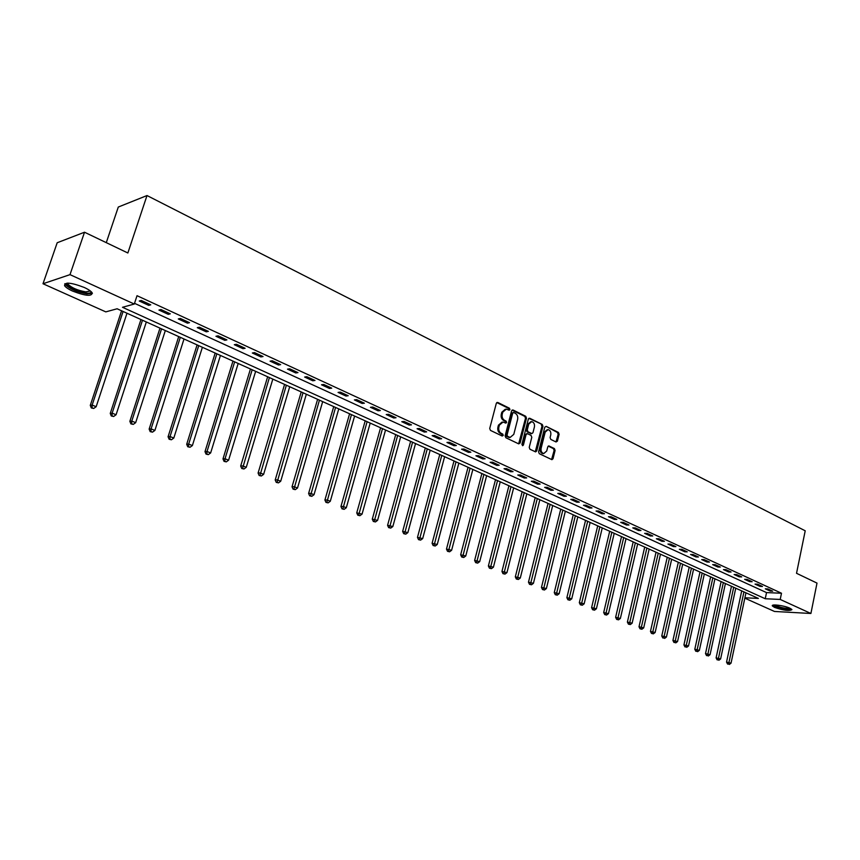 <?xml version="1.0" encoding="UTF-8"?>
<svg xmlns="http://www.w3.org/2000/svg" width="860" height="860" viewBox="0 0 860 860"><rect width="100%" height="100%" fill="white"/><g stroke="black" fill="none" stroke-linecap="round" stroke-linejoin="round"><path stroke-width="1.29" d="M509.937 409.564L509.432 408.221L497.779 402.469L496.317 403.318L489.727 428.473L490.479 430.409L502.219 436.02L503.25 435.407L502.735 434.063L501.219 433.343C499.155 432.053 498.37 430 498.854 427.183L499.402 425.087L503.035 422.034L505.809 423.131L506.604 422.464L506.088 421.11L504.583 420.379C502.519 419.078 501.745 417.025 502.229 414.219L502.767 412.144L506.346 409.113L509.163 410.231L509.937 409.564M508.765 410.08L508.464 408.317L496.79 402.555M502.046 435.934L501.767 434.139L500.262 433.418L501.219 433.343M505.411 422.98L505.121 421.206L503.616 420.475L504.583 420.379M774.484 607.375L772.355 605.913C770.936 603.817 784.309 605.526 789.835 608.181L791.909 609.611C789.523 611.234 783.718 610.482 774.484 607.375M72.627 291.099C68.413 289.164 65.725 287.358 64.564 285.681C64.597 281.876 71.154 282.467 84.237 287.455C88.408 289.39 91.052 291.175 92.16 292.819C92.074 296.592 85.559 296.023 72.627 291.099M556.044 441.975L557.42 441.126L559.118 434.289L558.43 432.429L546.175 426.377L544.778 427.216L538.575 451.822L539.284 453.693L551.926 459.67L553.023 458.724L555.098 450.425L554.399 448.565L548.852 445.931L547.766 446.877L546.723 451.005L543.778 453.542C541.628 452.887 540.736 451.145 541.112 448.307L545.186 432.128L548.078 429.624C550.239 430.269 551.142 432.021 550.776 434.87L550.099 437.546L550.798 439.417L556.044 441.975M744.9 597.786L758.37 598.42L117.11 308.772L105.802 311.879L43 283.746L57.19 242.756L84.517 232.221L127.86 252.99L147.006 195.542L805.218 530.792L796.532 573.297L817 583.101L810.905 613.481L774.484 611.46L744.824 598.173M84.517 232.221L70.004 274.641L134.289 304.042L122.496 307.289L765.25 598.743L780.213 599.442L810.905 613.481M134.525 303.322L766.529 592.594L781.493 593.239L137.03 295.7L134.289 304.042M781.493 593.239L780.213 599.442M526.471 418.186L525.75 416.294L513.044 410.005L511.603 410.854L505.132 435.837L505.873 437.751L518.688 443.867L520.128 442.997L526.471 418.186L525.503 418.283L524.783 416.38L512.065 410.102L513.044 410.005M529.76 418.272L542.241 424.431L542.95 426.313L536.726 450.93L535.608 451.887L529.953 449.242L529.233 447.361L531.792 437.31L531.072 435.418L527.502 433.687L526.083 434.547L523.407 445.039L522.622 445.706L521.902 444.319L528.341 419.11L529.76 418.272L528.814 418.358L542.241 424.431M139.255 301.011L148.748 305.375L150.747 304.838L141.244 300.452L139.255 301.011M158.939 310.062L168.27 314.341L170.301 313.835L160.96 309.536L158.939 310.062M178.289 318.952L187.448 323.156L189.501 322.672L180.331 318.447L178.289 318.952M197.284 327.681L206.282 331.82L208.367 331.358L199.359 327.208L197.284 327.681M215.957 336.271L224.804 340.334L226.911 339.894L218.053 335.819L215.957 336.271M234.307 344.699L243.004 348.698L245.132 348.289L236.425 344.279L234.307 344.699M252.335 352.998L260.881 356.921L263.042 356.535L254.485 352.589L252.335 352.998M270.072 361.146L278.468 365.005L280.65 364.64L272.233 360.759L270.072 361.146M287.498 369.155L295.765 372.96L297.958 372.606L289.68 368.8L287.498 369.155M304.644 377.046L312.771 380.776L314.986 380.442L306.848 376.702L304.644 377.046M321.5 384.785L329.488 388.462L331.723 388.15L323.725 384.474L321.5 384.785M338.077 392.418L345.946 396.03L348.192 395.74L340.323 392.117L338.077 392.418M354.395 399.911L362.125 403.469L364.393 403.2L356.653 399.631L354.395 399.911M370.445 407.296L378.056 410.79L380.335 410.532L372.713 407.027L370.445 407.296M386.237 414.552L393.729 417.992L396.03 417.756L388.526 414.305L386.237 414.552M401.781 421.701L409.156 425.087L411.467 424.862L404.082 421.464L401.781 421.701M417.079 428.731L424.335 432.064L426.657 431.86L419.39 428.517L417.079 428.731M432.139 435.654L439.277 438.944L441.621 438.75L434.472 435.461L432.139 435.654M446.963 442.47L453.994 445.706L456.348 445.534L449.307 442.287L446.963 442.47M461.562 449.178L468.485 452.371L470.85 452.209L463.916 449.017L461.562 449.178M475.935 455.789L482.75 458.928L485.126 458.778L478.3 455.639L475.935 455.789M490.092 462.293L496.811 465.389L499.187 465.26L492.468 462.164L490.092 462.293M504.035 468.711L510.657 471.753L513.044 471.635L506.422 468.582L504.035 468.711M517.774 475.021L524.288 478.02L526.696 477.923L520.171 474.913L517.774 475.021M531.308 481.245L537.726 484.202L540.134 484.105L533.705 481.148L531.308 481.245M544.638 487.373L550.97 490.286L553.388 490.211L547.057 487.287L544.638 487.373M557.774 493.414L564.02 496.284L566.439 496.22L560.204 493.35L557.774 493.414M570.728 499.37L576.877 502.197L579.307 502.143L573.158 499.305L570.728 499.37M583.488 505.239L589.551 508.023L591.992 507.981L585.929 505.185L583.488 505.239M596.066 511.023L602.043 513.764L604.494 513.732L598.517 510.98L596.066 511.023M608.471 516.72L614.362 519.429L616.813 519.408L610.922 516.699L608.471 516.72M620.694 522.342L626.51 525.019L628.961 525.009L623.156 522.332L620.694 522.342M632.756 527.889L638.486 530.523L640.947 530.523L635.217 527.879L632.756 527.889M644.645 533.351L650.289 535.952L652.761 535.963L647.107 533.361L644.645 533.351M656.374 538.747L661.942 541.306L664.414 541.327L658.835 538.758L656.374 538.747M667.93 544.058L673.434 546.584L675.906 546.616L670.413 544.09L667.93 544.058M679.346 549.303L684.764 551.797L687.247 551.841L681.819 549.336L679.346 549.303M690.591 554.474L695.944 556.936L698.428 556.99L693.074 554.517L690.591 554.474M701.695 559.58L706.974 562.01L709.457 562.064L704.179 559.634L701.695 559.58M712.65 564.622L717.863 567.009L720.347 567.073L715.144 564.676L712.65 564.622M723.464 569.589L728.603 571.954L731.086 572.018L725.947 569.653L723.464 569.589M734.128 574.491L739.202 576.823L741.696 576.909L736.622 574.566L734.128 574.491M744.653 579.328L749.662 581.629L752.156 581.726L747.146 579.414L744.653 579.328M755.048 584.112L759.993 586.38L762.487 586.477L757.542 584.198L755.048 584.112M765.303 588.831L770.184 591.067L772.678 591.175L767.808 588.928L765.303 588.831M147.006 195.542L118.293 207.045L106.285 242.649M43 283.746L70.004 274.641M766.529 592.594L765.25 598.743M148.748 305.375L149.167 304.107M168.27 314.341L168.678 313.083M187.448 323.156L187.846 321.909M206.282 331.82L206.679 330.584M224.804 340.334L225.18 339.098M243.004 348.698L243.38 347.472M260.881 356.921L261.257 355.707M278.468 365.005L278.833 363.801M295.765 372.96L296.119 371.756M312.771 380.776L313.115 379.582M329.488 388.462L329.832 387.279M345.946 396.03L346.279 394.858M362.125 403.469L362.458 402.308M378.056 410.79L378.379 409.639M393.729 417.992L394.052 416.853M409.156 425.087L409.467 423.948M424.335 432.064L424.646 430.935M439.277 438.944L439.589 437.815M453.994 445.706L454.295 444.588M468.485 452.371L468.775 451.253M482.75 458.928L483.04 457.821M496.811 465.389L497.091 464.292M510.657 471.753L510.937 470.667M524.288 478.02L524.568 476.935M537.726 484.202L537.994 483.127M550.97 490.286L551.238 489.222M564.02 496.284L564.278 495.22M576.877 502.197L577.135 501.143M589.551 508.023L589.799 506.97M602.043 513.764L602.29 512.721M614.362 519.429L614.61 518.397M626.51 525.019L626.746 523.987M638.486 530.523L638.722 529.491M650.289 535.952L650.525 534.931M661.942 541.306L662.168 540.295M673.434 546.584L673.659 545.584M684.764 551.797L684.99 550.798M695.944 556.936L696.159 555.947M706.974 562.01L707.189 561.021M717.863 567.009L718.068 566.03M728.603 571.954L728.807 570.976M739.202 576.823L739.407 575.856M749.662 581.629L749.866 580.672M759.993 586.38L760.186 585.423M770.184 591.067L770.377 590.111M505.315 409.199L501.81 412.23L502.767 412.144M503.616 420.475C501.563 419.175 500.778 417.121 501.272 414.316L501.81 412.23M502.014 422.11L498.445 425.173L499.402 425.087M500.262 433.418C498.198 432.128 497.402 430.075 497.897 427.269L498.445 425.173M518.655 443.857L525.503 418.283M513.732 412.531L512.721 413.123L507.067 435.042L507.572 436.375L510.163 437.428L513.785 434.364L517.623 419.422C518.107 416.648 517.333 414.606 515.301 413.305L513.732 412.531M513.269 412.488L511.764 413.219L512.721 413.123M510.184 437.428L506.615 436.461L506.099 435.117L511.764 413.219M535.264 451.779L541.972 426.399L541.273 424.517M526.879 433.623L525.116 434.623L522.439 445.104L523.407 445.039M534.425 426.925C534.802 424.044 533.877 422.281 531.663 421.615L528.739 424.13L527.277 429.871L527.997 431.763L531.878 433.59L532.974 432.644L534.425 426.925M530.824 421.69L527.771 424.216L528.739 424.13M531.211 433.644L527.029 431.838L526.309 429.946L527.771 424.216M547.283 429.688L544.219 432.204L545.186 432.128M543.574 453.564L542.81 453.607C540.66 452.951 539.768 451.21 540.144 448.372L544.219 432.204M551.572 459.552L554.12 450.489L553.421 448.63L548.229 446.114M555.979 441.943L558.151 434.364L557.452 432.505L546.175 426.377M121.582 310.793L90.278 405.372L92.138 405.071L96.169 406.705L126.99 313.233M123.087 311.471L92.138 405.071L92.074 407.823L91.332 407.941L93.686 408.468L92.074 407.823M96.169 406.705L93.686 408.468M91.332 407.941L90.278 405.372M140.954 319.544L110.252 413.423L112.133 413.155L116.089 414.746L146.329 321.973M142.491 320.232L112.133 413.155L112.047 415.864L111.295 415.971L113.638 416.498L112.047 415.864M116.089 414.746L113.638 416.498M111.295 415.971L110.252 413.423M159.992 328.133L129.86 421.335L131.773 421.088L135.665 422.658L165.335 330.552M161.562 328.853L131.773 421.088L131.677 423.765L130.913 423.873L133.236 424.399L131.677 423.765M135.665 422.658L133.236 424.399M130.913 423.873L129.86 421.335M178.708 336.593L149.135 429.118L151.08 428.882L154.897 430.43L184.018 338.99M180.31 337.313L151.08 428.882L150.962 431.537L150.188 431.623L152.489 432.15L150.962 431.537M154.897 430.43L152.489 432.15M150.188 431.623L149.135 429.118M197.101 344.903L168.076 436.762L170.043 436.547L173.806 438.062L202.379 347.289M198.735 345.634L170.043 436.547L169.915 439.17L169.13 439.256L171.419 439.772L169.915 439.17M173.806 438.062L171.419 439.772M169.13 439.256L168.076 436.762M90.999 291.508C91.3 292.938 89.612 293.464 85.935 293.088C75.454 290.97 68.993 287.917 66.585 283.908L67.048 283.144M67.832 283.123L68.058 284.241C71.595 287.82 77.475 290.379 85.699 291.884L90.397 291.002M64.801 283.692L65.102 284.37C69.509 288.81 76.798 291.97 86.978 293.851L92.418 293.325M790.813 608.676C787.878 609.697 782.847 608.955 775.709 606.461L773.828 605.01M774.806 604.956L776.322 605.881C781.826 607.913 786.362 608.687 789.942 608.224M772.807 605.225L774.731 606.408C781.665 608.945 787.308 609.912 791.673 609.299M215.183 353.062L186.695 444.276L188.684 444.072L192.382 445.566L220.439 355.438M216.849 353.825L188.684 444.072L188.544 446.673L187.749 446.748L190.028 447.264L188.544 446.673M192.382 445.566L190.028 447.264M187.749 446.748L186.695 444.276M232.963 361.103L204.992 451.65L207.013 451.478L210.646 452.94L238.188 363.457M234.662 361.866L207.013 451.478L206.862 454.048L206.045 454.112L208.314 454.628L206.862 454.048M210.646 452.94L208.314 454.628M206.045 454.112L204.992 451.65M250.453 368.994L222.987 458.917L225.03 458.756L228.599 460.197L255.646 371.348M252.184 369.779L225.03 458.756L224.858 461.293L224.041 461.358L226.287 461.874L224.858 461.293M228.599 460.197L226.287 461.874M224.041 461.358L222.987 458.917M267.653 376.766L240.682 466.055L242.746 465.916L246.261 467.324L272.824 379.099M269.406 377.562L242.563 468.421L241.735 468.474L243.971 468.99L242.563 468.421M246.261 467.324L243.971 468.99M241.735 468.474L240.682 466.055M284.574 384.409L258.086 473.075L260.171 472.946L263.622 474.344L289.712 386.731M286.358 385.215L259.978 475.44L259.139 475.483L261.354 475.988L259.978 475.44M263.622 474.344L261.354 475.988M259.139 475.483L258.086 473.075M301.226 391.934L275.2 479.977L277.307 479.869L280.704 481.245L306.332 394.235M303.032 392.74L277.103 482.331L276.254 482.374L278.457 482.879L277.103 482.331M280.704 481.245L278.457 482.879M276.254 482.374L275.2 479.977M317.609 399.33L292.035 486.771L294.163 486.685L297.506 488.029L322.683 401.62M319.436 400.158L293.948 489.114L293.088 489.146L295.281 489.652L293.948 489.114M297.506 488.029L295.281 489.652M293.088 489.146L292.035 486.771M333.723 406.608L308.6 493.457L310.75 493.382L314.029 494.704L338.775 408.887M335.572 407.446L310.514 495.79L309.654 495.822L311.825 496.317L310.514 495.79M314.029 494.704L311.825 496.317M309.654 495.822L308.6 493.457M349.59 413.778L324.908 500.036L327.069 499.972L330.294 501.272L354.61 416.046M351.46 414.627L326.821 502.358L325.962 502.38L328.112 502.874L326.821 502.358M330.294 501.272L328.112 502.874M325.962 502.38L324.908 500.036M365.21 420.83L340.947 506.508L343.129 506.454L346.3 507.744L370.198 423.088M367.102 421.69L342.871 508.819L342 508.84L344.14 509.335L342.871 508.819M346.3 507.744L344.14 509.335M342 508.84L340.947 506.508M380.582 427.775L356.739 512.883L362.06 514.108L385.549 430.021M382.496 428.645L358.663 515.183L357.792 515.194L359.921 515.688L358.663 515.183M362.06 514.108L359.921 515.688M357.792 515.194L356.739 512.883M395.729 434.612L372.283 519.15L377.572 520.375L400.663 436.848M397.653 435.483L374.218 521.439L373.326 521.45L375.444 521.934L374.218 521.439M377.572 520.375L375.444 521.934M373.326 521.45L372.283 519.15M410.629 441.352L387.581 525.32L392.837 526.535L415.541 443.566M412.585 442.233L389.515 527.61L388.634 527.61L390.73 528.094L389.515 527.61M392.837 526.535L390.73 528.094M388.634 527.61L387.581 525.32M425.313 447.985L402.641 531.405L407.866 532.609L430.193 450.188M427.28 448.866L404.587 533.673L403.695 533.673L405.791 534.157L404.587 533.673M407.866 532.609L405.791 534.157M403.695 533.673L402.641 531.405M439.772 454.51L417.476 537.392L422.679 538.596L444.62 456.703M441.76 455.402L419.433 539.65L418.53 539.639L420.604 540.123L419.433 539.65M422.679 538.596L420.604 540.123M418.53 539.639L417.476 537.392M454.015 460.949L432.096 543.284L437.256 544.477L458.842 463.121M456.015 461.852L434.042 545.541L433.139 545.519L435.203 546.003L434.042 545.541M437.256 544.477L435.203 546.003M433.139 545.519L432.096 543.284M468.044 467.281L446.48 549.088L451.608 550.282L472.849 469.452M470.065 468.195L448.436 551.335L447.533 551.314L449.587 551.797L448.436 551.335M451.608 550.282L449.587 551.797M447.533 551.314L446.48 549.088M481.879 473.527L460.659 554.808L465.754 555.99L486.642 475.688M483.9 474.44L462.615 557.043L461.702 557.022L463.744 557.495L462.615 557.043M465.754 555.99L463.744 557.495M461.702 557.022L460.659 554.808M495.5 479.687L474.623 560.451L479.697 561.623L500.24 481.826M497.542 480.6L476.59 562.666L475.666 562.644L477.698 563.117L476.59 562.666M479.697 561.623L477.698 563.117M475.666 562.644L474.623 560.451M508.926 485.75L488.383 565.998L493.425 567.17L513.646 487.878M510.98 486.674L490.35 568.213L489.426 568.18L491.447 568.654L490.35 568.213M493.425 567.17L491.447 568.654M489.426 568.18L488.383 565.998M522.16 491.726L501.95 571.47L506.948 572.631L526.847 493.844M524.224 492.662L503.917 573.674L502.982 573.641L504.992 574.104L503.917 573.674M506.948 572.631L504.992 574.104M502.982 573.641L501.95 571.47M535.199 497.617L515.312 576.866L520.289 578.017L539.865 499.724M537.285 498.553L517.279 579.059L516.344 579.016L518.343 579.479L517.279 579.059M520.289 578.017L518.343 579.479M516.344 579.016L515.312 576.866M548.056 503.423L528.481 582.177L533.426 583.327L552.7 505.519M550.153 504.368L530.448 584.359L529.513 584.316L531.501 584.779L530.448 584.359M533.426 583.327L531.501 584.779M529.513 584.316L528.481 582.177M560.731 509.152L541.467 587.412L546.38 588.562L565.353 511.238M562.838 510.098L543.434 589.595L542.499 589.541L544.466 590.003L543.434 589.595M546.38 588.562L544.466 590.003M542.499 589.541L541.467 587.412M573.233 514.796L554.259 592.583L559.15 593.722L577.823 516.871M575.351 515.753L556.237 594.744L555.291 594.701L557.248 595.152L556.237 594.744M559.15 593.722L557.248 595.152M555.291 594.701L554.259 592.583M585.553 520.365L566.88 597.668L571.739 598.807L590.132 522.428M587.681 521.321L568.858 599.828L567.912 599.775L569.857 600.226L568.858 599.828M571.739 598.807L569.857 600.226M567.912 599.775L566.88 597.668M597.711 525.847L579.317 602.688L584.155 603.817L602.258 527.9M599.85 526.814L581.295 604.838L580.35 604.784L582.284 605.236L581.295 604.838M584.155 603.817L582.284 605.236M580.35 604.784L579.317 602.688M609.697 531.265L591.594 607.644L596.399 608.762L614.223 533.308M611.847 532.232L593.572 609.783L592.615 609.718L594.539 610.17L593.572 609.783M596.399 608.762L594.539 610.17M592.615 609.718L591.594 607.644M621.522 536.608L603.688 612.524L608.471 613.642L626.026 538.639M623.683 537.575L605.666 614.653L604.72 614.588L606.622 615.04L605.666 614.653M608.471 613.642L606.622 615.04M604.72 614.588L603.688 612.524M633.186 541.875L615.62 617.34L620.372 618.447L637.668 543.896M635.346 542.854L617.598 619.458L616.652 619.393L618.544 619.834L617.598 619.458M620.372 618.447L618.544 619.834M616.652 619.393L615.62 617.34M644.699 547.078L627.391 622.081L632.121 623.199L649.149 549.088M646.87 548.056L629.37 624.199L628.413 624.134L630.305 624.575L629.37 624.199M632.121 623.199L630.305 624.575M628.413 624.134L627.391 622.081M656.051 552.206L639.012 626.768L643.699 627.875L660.48 554.205M658.233 553.184L640.979 628.875L640.023 628.8L641.904 629.24L640.979 628.875M643.699 627.875L641.904 629.24M640.023 628.8L639.012 626.768M667.253 557.259L650.461 631.39L655.137 632.498L671.66 559.258M669.435 558.247L652.439 633.487L651.482 633.412L653.353 633.852L652.439 633.487M655.137 632.498L653.353 633.852M651.482 633.412L650.461 631.39M678.314 562.257L661.77 635.959L666.414 637.045L682.7 564.235M680.507 563.246L663.748 638.045L662.78 637.959L663.748 638.045M666.414 637.045L664.64 638.399M662.78 637.959L661.77 635.959M689.226 567.181L672.918 640.453L677.54 641.538L693.59 569.159M691.418 568.18L674.896 642.528L673.939 642.452L674.896 642.528M677.54 641.538L675.777 642.893M673.939 642.452L672.918 640.453M699.997 572.05L683.926 644.892L688.516 645.978L704.329 574.007M702.19 573.039L685.904 646.967L684.936 646.881L685.904 646.967M688.516 645.978L686.774 647.311M684.936 646.881L683.926 644.892M710.629 576.856L694.794 649.279L699.363 650.353L714.939 578.801M712.832 577.845L697.202 649.483L696.761 651.342L695.804 651.257L696.761 651.342M699.363 650.353L697.632 651.687M695.804 651.257L694.794 649.279M721.121 581.596L705.512 653.6L710.059 654.675L725.41 583.532M723.335 582.596L707.93 653.815L707.49 655.653L706.522 655.567L707.49 655.653M710.059 654.675L708.339 655.997M706.522 655.567L705.512 653.6M731.473 586.273L716.101 657.879L720.615 658.943L735.751 588.197M733.698 587.272L718.508 658.093L718.068 659.921L717.1 659.824L718.068 659.921M720.615 658.943L718.906 660.254M717.1 659.824L716.101 657.879M741.707 590.895L726.549 662.092L731.032 663.157L745.964 592.809M743.932 591.895L728.968 662.318L728.517 664.124L727.549 664.028L728.517 664.124M731.032 663.157L729.345 664.457M727.549 664.028L726.549 662.092M508.464 408.317L509.432 408.221M501.767 434.139L502.735 434.063M505.121 421.206L506.088 421.11M501.272 414.316L502.229 414.219M497.897 427.269L498.854 427.183M496.822 402.577L497.779 402.469M519.16 443.072L520.128 442.997M524.783 416.38L525.75 416.294M506.099 435.117L507.067 435.042M506.615 436.461L507.572 436.375M508.195 437.213L509.163 437.138M541.972 426.399L542.95 426.313M535.759 450.995L536.726 450.93M525.116 434.623L526.083 434.547M526.309 429.946L527.277 429.871M527.029 431.838L527.997 431.763M530.598 433.58L531.566 433.504M540.144 448.372L541.112 448.307M548.282 446.082L549.142 446.017M553.421 448.63L554.399 448.565M554.12 450.489L555.098 450.425M552.055 458.778L553.023 458.724M557.452 432.505L558.43 432.429M558.151 434.364L559.118 434.289M556.442 441.202L557.42 441.126M509.195 437.493L510.163 437.428M530.899 433.666L531.878 433.59M542.81 453.607L543.778 453.542M67.779 283.381L66.585 283.908M68.434 283.144L68.058 284.241"/></g></svg>
